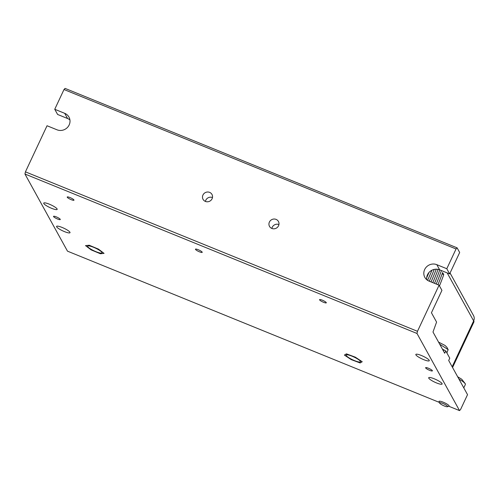 <?xml version="1.0" encoding="UTF-8"?>
<svg xmlns="http://www.w3.org/2000/svg" width="499" height="499" viewBox="0 0 499 499"><rect width="100%" height="100%" fill="white"/><g stroke="black" fill="none" stroke-linecap="round" stroke-linejoin="round"><path stroke-width="0.75" d="M439.706 344.198L448.114 349.606L446.886 352.961M360.159 362.966L362.224 361.75L355.363 357.19L346.443 353.853L344.379 355.07L351.234 359.623L360.159 362.966M100.399 253.754L104.066 253.373L98.459 249.113L89.184 245.234L85.516 245.608L91.124 249.874L100.399 253.754M463.789 387.873L465.411 384.411L465.311 383.75L461.762 379.252L457.67 376.77M465.311 383.75L463.116 381.654L458.943 379.084M439.594 403.03L439.051 401.614A5.564 1.079 25.1 0 1 439.045 401.377A5.564 1.079 25.1 0 1 442.576 401.932A5.564 1.079 25.1 0 1 447.965 404.714A5.564 1.079 25.1 0 1 449.063 405.762A5.564 1.079 25.1 0 1 449.112 406.092A5.564 1.079 25.1 0 1 448.925 406.242L447.491 406.729A4.447 0.861 25.1 0 1 444.428 406.018A4.447 0.861 25.1 0 1 440.505 403.941A4.447 0.861 25.1 0 1 439.594 403.03A4.447 0.861 25.1 0 1 442.039 403.142A4.447 0.861 25.1 0 1 446.73 405.506A4.447 0.861 25.1 0 1 447.603 406.348A4.447 0.861 25.1 0 1 447.491 406.729M87.73 246.618A7.878 1.528 -154.9 0 0 96.001 251.696A7.878 1.528 -154.9 0 0 101.927 252.837A7.878 1.528 -154.9 0 0 101.852 252.363A7.878 1.528 -154.9 0 0 94.504 247.685A7.878 1.528 -154.9 0 0 87.656 246.15A7.878 1.528 -154.9 0 0 87.73 246.618M346.237 355.538A7.878 1.528 -154.9 0 0 354.515 360.609A7.878 1.528 -154.9 0 0 360.434 361.75A7.878 1.528 -154.9 0 0 360.359 361.276A7.878 1.528 -154.9 0 0 353.018 356.598A7.878 1.528 -154.9 0 0 346.163 355.063A7.878 1.528 -154.9 0 0 346.237 355.538M67.253 197.248A3.73 0.724 -154.9 0 0 71.17 199.65A3.73 0.724 -154.9 0 0 73.977 200.186A3.73 0.724 -154.9 0 0 73.939 199.968A3.73 0.724 -154.9 0 0 70.459 197.747A3.73 0.724 -154.9 0 0 67.215 197.024A3.73 0.724 -154.9 0 0 67.253 197.248M195.496 249.406A3.73 0.724 -154.9 0 0 199.413 251.808A3.73 0.724 -154.9 0 0 202.22 252.351A3.73 0.724 -154.9 0 0 202.182 252.126A3.73 0.724 -154.9 0 0 198.708 249.912A3.73 0.724 -154.9 0 0 195.465 249.182A3.73 0.724 -154.9 0 0 195.496 249.406M319.591 299.874A3.73 0.724 -154.9 0 0 323.508 302.275A3.73 0.724 -154.9 0 0 326.315 302.818A3.73 0.724 -154.9 0 0 326.277 302.594A3.73 0.724 -154.9 0 0 322.797 300.379A3.73 0.724 -154.9 0 0 319.553 299.649A3.73 0.724 -154.9 0 0 319.591 299.874M429.028 272.423A59.319 15.007 -67.9 0 1 426.701 277.687M434.236 269.398A59.319 15.007 -67.9 0 1 429.271 281.205M438.091 269.373A59.319 15.007 -67.9 0 1 432.764 282.627M441.434 270.564A59.319 15.007 -67.9 0 1 436.226 284.037M442.114 273.945L443.754 274.612A59.319 15.007 -67.9 0 1 439.463 285.89M56.325 216.897A3.73 0.724 -154.9 0 0 53.524 216.354A3.73 0.724 -154.9 0 0 57.472 218.98A3.73 0.724 -154.9 0 0 60.279 219.523A3.73 0.724 -154.9 0 0 56.325 216.897M428.435 368.237A3.73 0.724 -154.9 0 0 425.628 367.694A3.73 0.724 -154.9 0 0 429.583 370.32A3.73 0.724 -154.9 0 0 432.39 370.863A3.73 0.724 -154.9 0 0 428.435 368.237M62.157 227.463A7.416 1.441 -154.9 0 0 56.58 226.39A7.416 1.441 -154.9 0 0 64.44 231.605A7.416 1.441 -154.9 0 0 70.01 232.677A7.416 1.441 -154.9 0 0 62.157 227.463M49.307 204.166A7.416 1.441 -154.9 0 0 43.731 203.093A7.416 1.441 -154.9 0 0 51.59 208.308A7.416 1.441 -154.9 0 0 57.16 209.38A7.416 1.441 -154.9 0 0 49.307 204.166M434.261 378.803A7.416 1.441 -154.9 0 0 428.691 377.731A7.416 1.441 -154.9 0 0 436.55 382.945A7.416 1.441 -154.9 0 0 442.12 384.024A7.416 1.441 -154.9 0 0 434.261 378.803M421.418 355.506A7.416 1.441 -154.9 0 0 415.842 354.433A7.416 1.441 -154.9 0 0 423.701 359.648A7.416 1.441 -154.9 0 0 429.271 360.721A7.416 1.441 -154.9 0 0 421.418 355.506M439.357 402.406L67.49 251.159L24.95 174.014L416.996 333.469L459.535 410.608L448.851 406.267M24.95 174.014L25.437 171.849L417.482 331.305L416.996 333.469M25.437 171.849L47.037 125.748L56.998 129.796A9.269 8.782 -28.9 0 0 67.484 127.413A9.269 8.782 -28.9 0 0 68.974 117.09A9.269 8.782 -28.9 0 0 64.714 113.329L54.747 109.281L64.003 89.521L456.049 248.97L446.792 268.73L436.825 264.676A9.269 8.782 -28.9 0 0 426.339 267.065A9.269 8.782 -28.9 0 0 424.849 277.382A9.269 8.782 -28.9 0 0 429.109 281.143L439.076 285.197L441.933 290.374L431.442 312.767L436.581 322.086L432.989 332.016L444.69 353.242L445.769 350.934L449.767 358.182L448.688 360.49L467.532 394.659L460.589 409.479L459.535 410.608M417.482 331.305L439.076 285.197M209.636 192.371A5.096 4.834 -28.9 0 0 203.056 199.357A5.096 4.834 -28.9 0 0 211.164 200.111A5.096 4.834 -28.9 0 0 209.636 192.371M276.084 219.392A5.096 4.834 -28.9 0 0 269.504 226.384A5.096 4.834 -28.9 0 0 277.612 227.139A5.096 4.834 -28.9 0 0 276.084 219.392M205.413 201.434A5.096 4.834 151.1 0 1 212.474 197.542M271.861 228.461A5.096 4.834 151.1 0 1 278.922 224.562M426.751 279.708A9.269 8.782 151.1 0 1 430.375 271.182A9.269 8.782 151.1 0 1 439.681 269.853L449.649 273.907L459.673 252.5L457.103 247.841L456.049 248.97M54.747 109.281L57.603 114.458L67.571 118.513A9.269 8.782 151.1 0 1 69.929 119.941M452.562 367.514L474.05 321.643L473.651 320.913L452.163 366.79L473.651 320.913A6.3 5.976 -28.9 0 0 473.52 315.574L450.061 273.028M445.769 350.934L442.457 349.188M443.337 350.785L443.823 349.743M437.941 284.736A59.319 15.007 112.1 0 0 442.607 272.541L443.754 274.612M434.498 283.332A59.319 15.007 112.1 0 0 439.794 269.897M431.024 281.916A59.319 15.007 112.1 0 0 436.251 269.186M427.581 280.332A59.319 15.007 112.1 0 0 431.959 270.196M446.792 268.73L449.649 273.907M64.003 89.521L65.063 88.392L457.103 247.841M473.651 320.913L447.173 272.897M436.825 264.676L439.681 269.853M67.571 118.513L64.714 113.329M448.189 349.762L446.911 347.279L444.977 345.42L438.552 342.108"/></g></svg>
